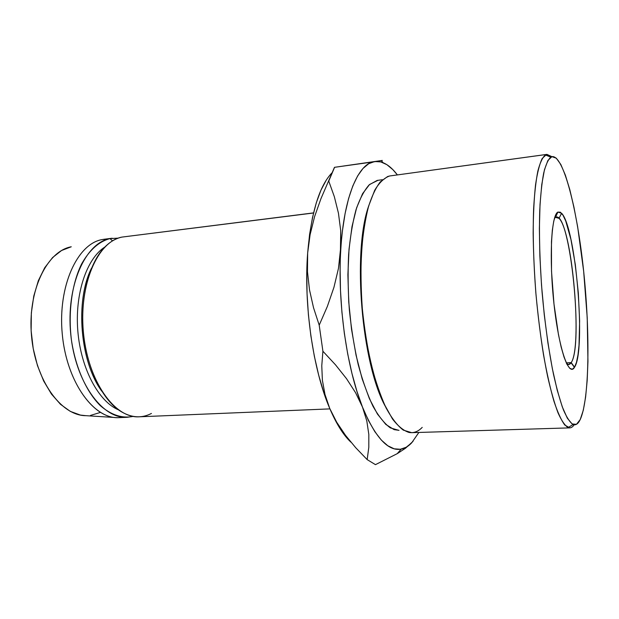 <?xml version="1.0" encoding="UTF-8"?>
<svg xmlns="http://www.w3.org/2000/svg" width="619" height="619" viewBox="0 0 619 619"><rect width="100%" height="100%" fill="white"/><g stroke="black" fill="none" stroke-linecap="round" stroke-linejoin="round"><path stroke-width="0.93" d="M571.198 362.602C582.386 347.143 572.59 230.941 559.019 218.345L555.498 217.362L557.874 212.093L561.58 213.246C575.84 227.15 586.224 350.284 574.579 367.191L571.198 362.602L566.269 362.881L571.198 362.602L568.729 364.506L566.578 363.539C568.25 365.04 569.751 364.792 571.082 362.788L574.579 367.191L572.289 369.249L569.704 368.282L566.911 364.212L564.025 357.07L561.154 347.058L558.446 334.523L553.99 304.091L551.514 271.161L551.459 241.805L552.341 230.144L553.757 221.13L555.63 215.072L557.874 212.093L560.381 212.201L563.042 215.265L565.751 221.053L570.958 239.53L575.322 264.638L578.324 292.98L579.624 321.037L579.013 345.27L577.984 354.888L576.49 362.308L574.455 367.392C568.784 377.304 558.802 348.683 553.943 303.62C548.991 258.626 551.289 215.033 557.874 212.093L555.498 217.362L556.411 217.037C570.409 214.035 583.524 345.634 571.198 362.602M554.725 217.455L555.498 217.362L554.725 217.455M422.22 427.389C418.181 431.59 413.763 433.277 408.973 432.441C403.542 430.685 398.04 426.181 392.461 418.931L384.368 404.369C373.922 380.964 365.636 345.417 362.223 307.504C359.299 269.559 361.573 233.131 367.988 208.309C371.501 196.896 375.571 188.114 380.213 181.963L387.602 176.547L389.622 175.982C384.26 177.823 379.269 182.613 374.657 190.366L368.653 205.965C365.303 218.964 362.912 234.16 361.465 251.546C360.645 269.853 360.931 288.911 362.324 308.711C364.343 328.434 367.322 347.174 371.261 364.924C375.648 381.629 380.592 395.974 386.086 407.952C391.75 418.305 397.491 425.702 403.309 430.128L411.728 432.666L569.751 427.876L564.791 425.044C561.24 420.239 557.611 412.246 553.897 401.089C550.206 388.167 546.739 372.715 543.497 354.733C540.472 335.622 537.965 315.473 535.977 294.296C534.352 273.056 533.408 252.676 533.152 233.162C533.299 214.685 534.081 198.614 535.52 184.965C537.277 173.026 539.482 164.221 542.143 158.549L546.531 154.456L551.908 156.661C563.499 154.549 577.241 209.501 583.663 271.277C590.17 333.076 589.412 399.526 580.22 419.566L583.291 410.273L585.62 397.034L587.176 380.499L587.949 361.334L587.222 317.725L583.663 271.277L577.666 226.902L573.914 207.04L569.789 189.584L565.379 175.192L560.829 164.499L556.28 158.147L551.908 156.661L547.9 160.46L544.449 169.768L541.772 184.532L540.031 204.371L539.373 228.55L539.869 255.972L541.524 285.258L544.271 314.839L547.947 343.135L552.349 368.669L557.224 390.225L562.307 406.915L567.344 418.227L572.126 423.976L576.467 424.309L580.22 419.566C578.169 423.86 575.802 425.501 573.117 424.502C570.06 422.522 566.834 417.67 563.452 409.948C560.04 400.586 556.705 388.631 553.448 374.077C548.62 350.075 544.836 322.87 542.097 292.485C539.76 262.061 538.979 234.609 539.76 210.135C540.557 195.248 541.857 182.899 543.675 173.103C545.726 164.925 548.094 159.609 550.786 157.141L551.908 156.661L546.531 154.456L545.354 154.936C542.523 157.412 540.016 162.805 537.834 171.115C535.899 181.096 534.499 193.677 533.617 208.874C532.727 233.866 533.477 261.907 535.861 293.004C538.669 324.07 542.584 351.847 547.606 376.344C550.995 391.177 554.469 403.356 558.029 412.873C561.557 420.711 564.923 425.609 568.126 427.59C570.354 428.387 572.374 427.45 574.2 424.789M368.553 206.313C352.296 252.653 361.535 363.245 385.25 406.25C361.535 363.245 352.296 252.653 368.553 206.313M546.531 154.456L389.622 175.982L546.91 154.379L551.707 156.576L546.531 154.456M382.465 179.711L377.18 180.431L369.257 184.772C364.243 190.343 359.809 198.73 355.964 209.918C352.567 222.616 350.122 237.433 348.629 254.363C347.754 272.182 348.002 290.706 349.356 309.949C351.344 329.115 354.292 347.321 358.208 364.552C362.587 380.778 367.524 394.705 373.025 406.35C378.712 416.409 384.484 423.589 390.349 427.891L398.837 430.344M151.438 413.446C141.341 418.699 130.787 417.802 119.753 410.753C101.508 398.667 86.242 366.487 83.271 330.809C80.277 295.131 90.003 260.862 105.988 245.913C111.018 241.201 116.357 238.261 122.013 237.085L313.531 212.99L122.013 237.085C97.748 241.325 78.644 284.608 83.464 332.968C88.03 381.358 114.855 418.614 139.244 416.804L329.927 408.888M91.496 268.205C74.969 300.849 80.052 361.728 101.764 391.177C80.052 361.728 74.969 300.849 91.496 268.205M104.843 247.035C86.73 258.494 74.675 293.739 77.847 331.258C80.942 368.785 98.676 401.545 118.446 409.84C98.676 401.545 80.942 368.785 77.847 331.258C74.675 293.739 86.73 258.494 104.843 247.035M117.347 417.655C92.517 417.918 66.14 380.368 62.171 333.037C57.954 285.738 77.476 243.894 101.98 239.607L109.942 238.601L112.534 240.876L109.942 238.601C98.924 241.534 89.461 250.022 81.553 264.058C71.92 283.757 68.005 311.976 71.409 339.885C75.503 367.616 86.459 391.951 100.41 405.739C111.312 415.086 122.237 418.637 133.193 416.394L127.127 417.307C102.39 419.125 75.278 382.109 70.728 334.02C65.924 285.955 85.345 242.88 109.942 238.601L101.98 239.607C77.151 243.909 57.528 286.845 62.326 334.709C66.86 382.612 94.165 419.458 119.127 417.639L127.127 417.307M101.98 239.607L104.224 239.228L101.98 239.607M85.886 415.674L80.439 415.078L70.287 411.372L60.484 404.308L51.454 394.063L43.655 380.987L37.465 365.605L33.217 348.605L31.143 330.77L31.345 312.959L33.79 296.006L38.332 280.709L44.715 267.71L52.6 257.535L61.583 250.502L71.262 246.78C46.882 251.144 27.484 290.915 31.484 335.575C35.229 380.267 61.142 415.821 85.863 415.674L114.794 417.492M326.174 180.276L320.913 190.281L316.309 202.777L312.494 217.586L309.577 234.462L307.651 253.055L306.8 272.971L307.055 293.754L308.417 314.885L310.87 335.854L314.328 356.157L318.715 375.292L323.892 392.848L329.734 408.439L336.078 421.779L342.771 432.65L349.65 440.937M90.498 415.419L100.085 412.525M109.942 238.601L118.299 238.129L109.942 238.601M313.554 212.89L126.415 236.528M332.124 172.693C319.311 185.862 311.148 212.65 307.651 253.055L310.096 234.702L314.622 216.534L320.982 198.583L334.469 167.331M339.282 166.635L381.319 160.569L383.014 162.642L381.319 160.569L339.282 166.635M334.577 167.316L336.024 167.107L334.577 167.316L328.759 181.104L334.345 196.71L338.454 213.238L340.736 230.833L340.125 269.629L340.496 290.69L341.912 312.131L344.342 333.401L347.716 354.006L351.948 373.435L356.908 391.247L362.479 407.07L368.498 420.611L374.828 431.652L381.312 440.055L387.819 445.773L394.21 448.821L400.385 449.262L406.226 447.228L411.666 442.871L418.885 432.449L411.666 442.871C408.416 446.291 404.919 448.38 401.182 449.131C388.167 451.553 375.261 437.532 362.479 407.07C346.679 368.135 337.34 301.933 340.798 249.449C343.878 196.355 358.517 163.114 374.696 161.528L368.731 163.687L363.005 168.461L357.65 175.897L352.799 185.971L348.574 198.583L345.093 213.547L342.469 230.616L338.492 268.275L333.951 287.293L327.374 306.382L319.203 325.161L313.516 307.689L309.515 289.916L307.473 271.71L307.651 253.055C303.612 304.873 313.121 370.069 329.734 408.439L324.99 394.465L322.383 380.236L321.772 365.759L322.909 351.244L319.203 325.161L322.909 351.244L335.513 364.831L346.508 378.658L355.608 392.763L362.479 407.07L366.804 420.935L368.816 434.376L368.808 447.328L367.168 459.608L355.747 447.738L345.503 435.327L336.713 422.235L329.734 408.439C336.372 423.961 343.444 435.211 350.934 442.183M413.012 441.37L405.561 448.187L397.359 453.595L375.462 464.652L367.168 459.608L375.462 464.652L397.359 453.595L405.561 448.187L413.035 441.347M397.375 174.898L392.903 169.683L386.89 164.677L380.786 161.899L374.696 161.528L334.763 167.285L377.149 161.381C384.066 161.737 390.813 166.24 397.375 174.898M399.023 430.337L394.125 429.64L385.792 424.417L377.428 414.041L369.411 398.698L362.161 378.859L356.08 355.337L351.515 329.246L348.737 301.91L347.893 274.759L349.023 249.225L352.002 226.569L356.621 207.806L362.595 193.654L369.566 184.493L378.031 180.284M379.315 160.863L374.696 161.528L379.315 160.863M382.287 160.429L381.737 160.514L382.287 160.429M329.734 408.439L324.99 394.465L322.383 380.236L321.772 365.759L322.909 351.244L335.513 364.831L346.508 378.658L355.608 392.763L362.479 407.07L366.804 420.935L368.816 434.376L368.808 447.328L367.168 459.608L355.747 447.738L345.503 435.327L336.713 422.235L329.734 408.439M328.759 181.104L334.345 196.71L338.454 213.238L340.736 230.833L340.798 249.449L338.492 268.275L333.951 287.293L327.374 306.382L319.203 325.161L313.516 307.689L309.515 289.916L307.473 271.71L307.651 253.055M377.954 180.299L377.18 180.431M546.91 154.379L389.622 175.982M554.454 218.352L555.498 217.362L554.454 218.352M559.019 218.345L561.58 213.246M555.607 217.13L554.802 217.215M545.354 154.936L550.786 157.141M568.126 427.59L573.117 424.502M104.224 239.236L112.171 238.23M401.182 449.131L397.197 453.696M568.729 364.506L567.112 364.599M571.082 362.788L574.455 367.392"/></g></svg>
